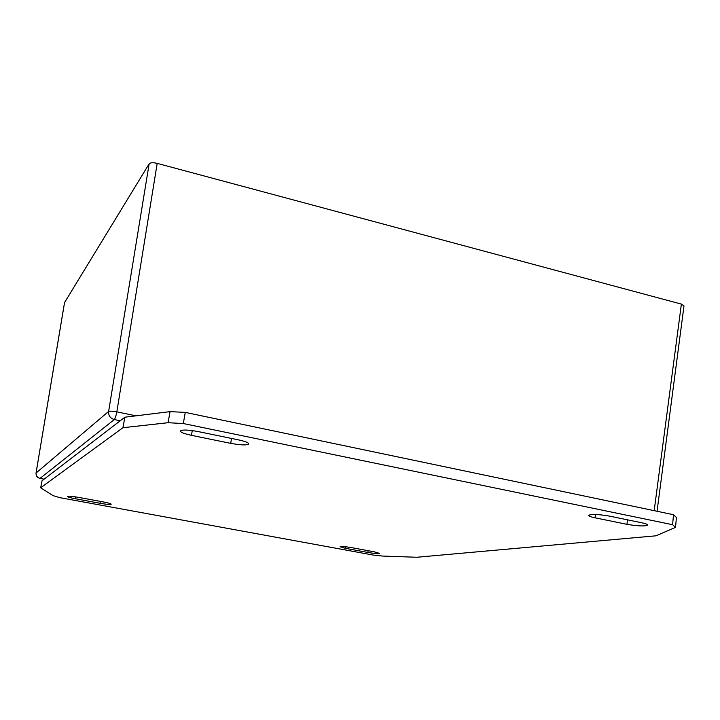 <?xml version="1.0" encoding="UTF-8"?>
<svg xmlns="http://www.w3.org/2000/svg" width="720" height="720" viewBox="0 0 720 720"><rect width="100%" height="100%" fill="white"/><g stroke="black" fill="none" stroke-linecap="round" stroke-linejoin="round"><path stroke-width="1.08" d="M40.662 487.791L42.039 480.762L124.875 417.204L170.037 411.633L185.265 412.389L673.506 514.719L676.422 517.473L675.54 527.355L656.001 535.806L416.781 557.262L382.77 556.074L373.644 555.147L59.616 497.61L52.992 495.594L40.662 487.791L122.94 427.716L168.084 422.712L183.321 423.54L672.606 524.709L675.54 527.355M351.549 547.632L374.058 551.772L379.377 553.338C378.18 553.824 374.337 553.527 367.848 552.447L345.591 548.361L340.074 546.741C341.226 546.255 345.042 546.552 351.549 547.632M641.628 522.738C645.588 523.575 647.604 524.349 647.685 525.042C645.012 526.428 638.109 526.185 626.985 524.331L595.071 517.806C590.895 516.924 588.762 516.114 588.663 515.367C591.183 513.963 598.032 514.197 609.21 516.069L641.628 522.738M230.706 443.358L191.457 435.339C184.365 433.809 180.648 432.369 180.324 431.028C181.998 429.543 187.992 429.741 198.306 431.604L238.347 439.839C245.079 441.306 248.571 442.665 248.823 443.916C247.041 445.401 241.002 445.212 230.706 443.358L231.516 438.435M75.24 498.717C70.326 497.781 67.716 497.016 67.392 496.422C68.247 495.927 71.748 496.206 77.913 497.259L103.662 502.002C108.423 502.92 110.943 503.658 111.213 504.216C110.331 504.711 106.812 504.441 100.656 503.388L75.24 498.717L75.591 496.863M170.037 411.633L168.084 422.712M124.875 417.204L122.94 427.716M185.265 412.389L183.321 423.54M673.506 514.719L672.606 524.709M657.054 511.272L684 305.847L681.372 304.101L157.203 163.368C153.072 162.414 150.39 162.567 149.148 163.827L64.557 302.544M368.1 550.674L367.848 552.447M345.816 546.786L345.591 548.361M627.426 519.822L626.985 524.331M595.413 514.458L595.071 517.806M192.276 430.587L191.457 435.339M100.998 501.507L100.656 503.388M44.136 479.16L40.023 478.386L114.336 419.553L120.249 420.759M136.089 415.827L116.829 411.849C112.5 411.138 109.764 411.003 108.621 411.435L36.072 472.995M157.203 163.368L116.829 411.849C115.974 416.016 115.146 418.581 114.336 419.553C110.268 418.32 108.369 415.611 108.621 411.435L149.148 163.827M64.557 302.427L36.054 472.923C35.856 475.794 37.17 477.621 40.005 478.404L39.915 478.368M44.118 479.169L40.005 478.404C37.197 477.576 35.892 475.74 36.09 472.86L64.593 302.319M681.372 304.101L654.183 510.669"/></g></svg>
